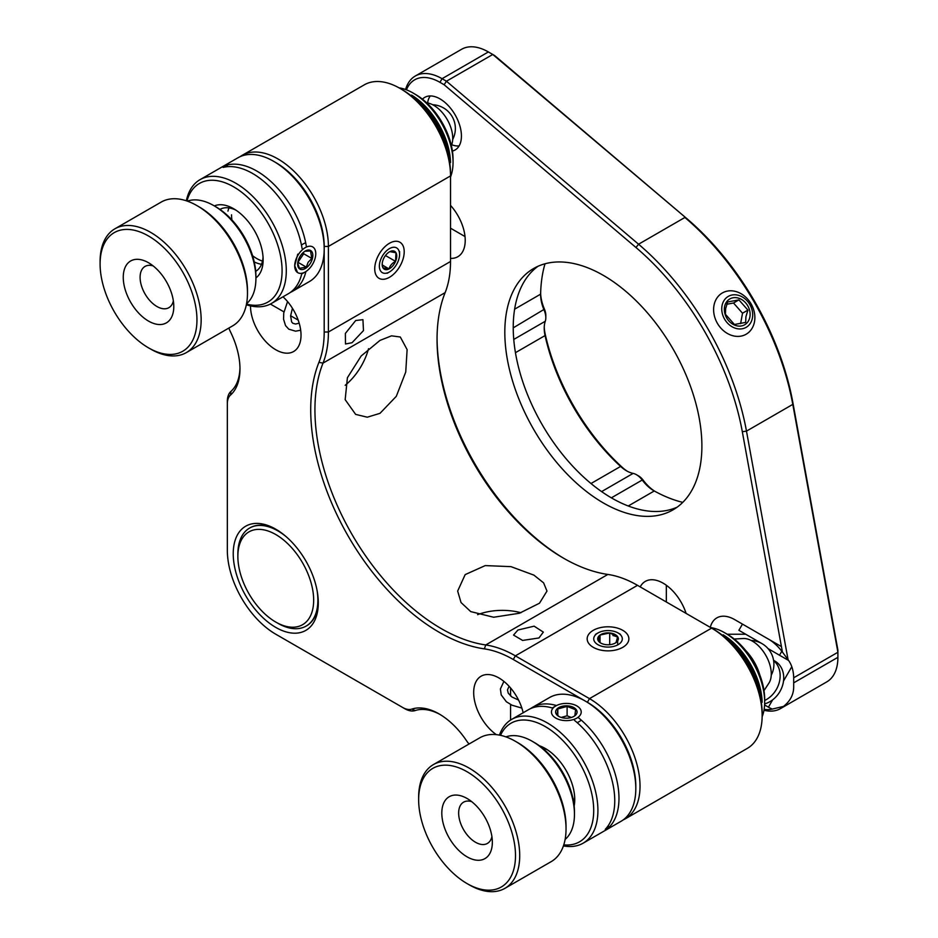 <?xml version="1.0" encoding="UTF-8"?>
<svg xmlns="http://www.w3.org/2000/svg" width="938" height="938" viewBox="0 0 938 938"><rect width="100%" height="100%" fill="white"/><g stroke="black" fill="none" stroke-linecap="round" stroke-linejoin="round"><path stroke-width="1.41" d="M240.093 156.681A71.464 41.26 60 0 1 242.133 155.356A71.464 41.26 60 0 1 277.871 158.897A71.464 41.26 60 0 1 328.406 246.424L328.406 332.005A119.103 68.767 60 0 1 323.012 363.123A178.666 103.145 -120 0 0 441.259 628.612A178.666 103.145 -120 0 0 485.732 644.957A119.103 68.767 60 0 1 515.372 655.85L589.486 698.634A71.464 41.26 60 0 1 640.021 786.161A71.464 41.26 60 0 1 625.224 818.874A71.464 41.26 60 0 1 623.055 819.988M533.91 575.135L543.606 582.85L546.983 591.069L539.479 603.216L519.382 613.253L493.646 617.239L470.735 611.599L461.039 602.536L457.662 591.069L465.166 574.607L485.251 565.591L510.987 566.646L533.91 575.135M625.224 818.874L747.34 748.372A71.464 41.26 -120 0 0 762.148 715.659A71.464 41.26 -120 0 0 711.614 628.132L637.5 585.335A119.103 68.767 -120 0 0 607.847 574.443A178.666 103.145 60 0 1 563.386 558.11L563.386 558.11A178.666 103.145 60 0 1 437.049 339.298A178.666 103.145 60 0 1 445.14 292.621A119.103 68.767 -120 0 0 450.521 261.491L450.521 173.483A68.486 39.537 60 0 0 402.097 89.602L399.998 88.383L402.097 89.602M379.996 340.4L391.521 335.839L400.315 337.012L407.115 349.616L405.744 372.023L396.317 396.305L379.996 413.33L367.286 417.199L355.643 414.385L345.172 399.658L347.4 377.733L361.177 355.983L379.996 340.4M345.184 385.295A44.661 25.783 120 0 0 368.552 348.702M389.469 243.259L389.469 243.259A20.847 12.03 120 0 0 374.731 268.784A20.847 12.03 120 0 0 389.469 277.296A20.847 12.03 120 0 0 404.208 251.771A20.847 12.03 120 0 0 389.469 243.259M352.031 342.722L363.475 330.598L362.936 319.67L355.69 320.526L345.372 333.436L345.477 343.976L352.031 342.722M283.006 296.807A35.738 20.624 60 0 1 293.629 351.516A35.738 20.624 60 0 1 275.76 349.745A35.738 20.624 60 0 1 250.505 305.882M585.23 701.038L513.274 659.496A116.124 67.044 -120 0 0 484.371 648.873A181.644 104.868 60 0 1 439.16 632.259A181.644 104.868 60 0 1 318.932 362.349A116.124 67.044 -120 0 0 324.196 332.005L324.196 248.851A71.464 41.26 -120 0 0 273.662 161.324L273.662 161.324A71.464 41.26 -120 0 0 237.924 157.783L200.029 179.662A71.464 41.26 60 0 1 235.755 183.203A71.464 41.26 60 0 1 282.444 246.178A71.464 41.26 60 0 1 271.492 303.443A71.464 41.26 60 0 1 246.354 304.733M538.963 637.957L543.325 632.106L534.121 626.174L517.905 630.031L513.543 635.085L522.607 640.431L538.963 637.957M523.158 712.763A35.738 20.624 -120 0 0 498.957 677.975A35.738 20.624 -120 0 0 481.088 676.204A35.738 20.624 -120 0 0 475.132 703.148A35.738 20.624 -120 0 0 496.331 734.642M622.762 630.324A20.847 12.03 0 0 0 593.285 630.313A20.847 12.03 0 0 0 593.285 647.337L593.285 647.337A20.847 12.03 0 0 0 622.762 647.337A20.847 12.03 0 0 0 622.762 630.324M616.77 636.738A14.891 8.594 0 0 0 612.96 635.577M520.989 612.725A44.661 25.783 0 0 0 477.618 614.671M275.76 627.405A60.149 34.729 60 0 1 233.234 553.737A60.149 34.729 60 0 1 275.76 529.184L275.76 529.184A60.149 34.729 60 0 1 318.299 602.841A60.149 34.729 60 0 1 275.76 627.405M277.05 529.947A56.573 32.666 -120 0 0 249.789 527.953M306.374 625.951A56.573 32.666 -120 0 0 318.275 601.352M440.227 714.58A59.551 34.378 -120 0 0 415.217 710.547A23.825 13.753 60 0 1 404.794 708.706L277.871 635.425A71.464 41.26 60 0 1 277.812 635.389M635.812 786.161L635.812 788.588A71.464 41.26 -120 0 0 585.277 701.073L587.387 702.281A68.486 39.537 60 0 1 635.812 786.161A68.486 39.537 -120 0 0 587.387 702.281L589.486 698.634L711.614 628.132L713.712 629.351A68.486 39.537 60 0 1 713.724 629.351A68.486 39.537 60 0 1 762.148 713.22L762.148 715.659M228.884 328.042A20.847 12.03 -120 0 0 230.502 331.9A62.529 36.101 60 0 1 239.976 368.962A62.529 36.101 60 0 1 230.502 395.074A20.847 12.03 -120 0 0 227.336 403.774L227.336 550.336A68.486 39.537 -120 0 0 275.76 634.205L402.683 707.486A20.847 12.03 -120 0 0 411.805 709.105A62.529 36.101 60 0 1 439.16 713.959A62.529 36.101 60 0 1 466.503 740.692A20.847 12.03 -120 0 0 469.047 744.01M402.683 707.486L404.794 708.706M227.336 403.774L227.336 401.347A23.825 13.753 60 0 1 230.947 391.392A59.551 34.378 -120 0 0 239.964 367.719M227.336 547.898L227.336 401.347M275.76 634.205L277.871 635.425L275.76 634.205M305.917 271.528A71.464 41.26 60 0 1 292.55 291.296L309.388 281.564A71.464 41.26 -120 0 0 324.196 248.851L324.196 246.424A68.486 39.537 -120 0 0 275.76 162.544L275.76 162.544A68.486 39.537 60 0 1 324.196 246.424L328.406 246.424L450.521 175.91A71.464 41.26 -120 0 0 399.998 88.383A71.464 41.26 -120 0 0 364.261 84.854L242.133 155.356M437.049 338.09A181.644 104.868 -120 0 0 564.43 558.708M682.758 502.369A157.221 90.775 60 0 1 654.267 490.973A29.782 17.189 60 0 1 653.798 490.715A29.782 17.189 60 0 1 642.225 480.033A14.891 8.594 -120 0 0 636.445 474.698A14.891 8.594 -120 0 0 633.127 473.397A29.782 17.189 60 0 1 626.514 470.806A29.782 17.189 60 0 1 620.604 466.432A157.221 90.775 60 0 1 545.06 335.581A29.782 17.189 60 0 1 544.216 328.277A29.782 17.189 60 0 1 545.283 321.253A14.891 8.594 -120 0 0 545.822 317.736A14.891 8.594 -120 0 0 544.087 310.056A29.782 17.189 60 0 1 540.628 294.696A29.782 17.189 60 0 1 540.628 294.157A157.221 90.775 60 0 1 545.013 263.777M452.409 151.053A30.368 17.541 -120 0 0 455.141 149.963A30.368 17.541 -120 0 0 459.796 125.633A30.368 17.541 -120 0 0 439.957 98.865A30.368 17.541 -120 0 0 424.773 97.364A30.368 17.541 -120 0 0 422.463 99.182M686.1 613.393A35.738 20.624 -120 0 0 663.143 583.178A35.738 20.624 -120 0 0 645.285 581.408A35.738 20.624 -120 0 0 640.197 586.895M677.107 507.188A139.352 80.457 60 0 1 611.775 498.078A139.352 80.457 60 0 1 521.915 379.116A139.352 80.457 60 0 1 538.013 266.263M603.345 502.944A139.352 80.457 60 0 1 512.312 380.136A139.352 80.457 60 0 1 533.675 268.479A139.352 80.457 60 0 1 603.345 275.373A139.352 80.457 60 0 1 694.39 398.181A139.352 80.457 60 0 1 673.027 509.85A139.352 80.457 60 0 1 603.345 502.944M636.445 474.698L638.544 475.906A11.913 6.871 60 0 1 643.175 480.186A32.76 18.912 -120 0 0 654.9 491.324M544.239 327.104A32.76 18.912 -120 0 0 545.142 333.881A160.199 92.487 -120 0 0 622.117 467.206A32.76 18.912 -120 0 0 627.534 471.38M540.651 293.43A32.76 18.912 -120 0 0 544.439 309.165A11.913 6.871 60 0 1 545.822 315.309L545.822 317.736M764.118 709.363A50.617 29.23 -120 0 0 772.314 709.069L783.5 706.42A53.595 30.942 60 0 1 780.486 708.612L826.8 681.867A53.595 30.942 -120 0 0 837.904 657.327L837.904 650.116L792.856 402.543A201.893 116.558 60 0 0 686.51 218.343L494.631 55.553L488.381 51.942A53.595 30.942 -120 0 0 461.59 49.292L415.264 76.037A53.595 30.942 60 0 1 442.068 78.686L446.453 81.219L492.778 54.474L686.51 218.343M783.5 706.42C790.066 701.284 793.466 694.964 793.689 687.448L793.689 677.787L837.904 652.262L792.798 404.384A204.859 118.282 -120 0 0 684.881 217.475L638.567 244.22A204.859 118.282 60 0 1 746.484 431.128L788.072 659.731L782.421 652.062L742.321 431.726A201.893 116.558 -120 0 0 635.976 247.515L444.108 84.725L446.453 81.219L638.567 244.22L635.976 247.515M782.421 652.062A35.738 20.624 60 0 0 768.421 639.095L763.274 636.128M743.588 624.755L734.735 619.643A35.738 20.624 -120 0 0 710.277 627.358M761.937 643.609L738.886 630.301L742.462 624.11L734.735 619.643L781.424 646.599M768.023 648.592L788.565 660.446M764.587 704.954L768.421 707.17A35.738 20.624 -120 0 0 772.314 709.069M444.108 84.725L439.957 82.333A50.617 29.23 -120 0 0 406.435 89.825M405.591 89.509A53.595 30.942 60 0 1 415.264 76.037M780.486 708.612A53.595 30.942 60 0 1 763.966 710.254M450.521 258.384A35.738 20.624 -120 0 0 457.826 256.719A35.738 20.624 -120 0 0 450.521 205.375M793.689 677.787C793.513 670.482 791.649 664.467 788.072 659.731M585.277 701.073A71.464 41.26 -120 0 0 549.551 697.532L532.702 707.252A71.464 41.26 60 0 1 556.504 705.552M530.662 708.577A71.464 41.26 60 0 1 532.702 707.252M578.746 717.98A71.464 41.26 60 0 1 618.974 798.32A71.464 41.26 60 0 1 609.477 826.882L605.268 829.309A71.464 41.26 -120 0 0 614.753 800.747A71.464 41.26 -120 0 0 574.537 720.407M552.986 708.202A71.464 41.26 -120 0 0 528.493 709.679L511.644 719.411A71.464 41.26 60 0 1 566.716 738.558A71.464 41.26 60 0 1 597.916 810.479A71.464 41.26 60 0 1 583.108 843.192A71.464 41.26 60 0 1 563.421 845.888M499.462 735.111A71.464 41.26 60 0 1 511.644 719.411M563.761 844.868A68.486 39.537 -120 0 0 593.707 810.479A68.486 39.537 -120 0 0 554.698 733.106A68.486 39.537 -120 0 0 500.517 735.322M539.362 745.757A41.682 24.071 60 0 1 545.271 748.477A41.682 24.071 60 0 1 574.748 799.539A41.682 24.071 60 0 1 574.15 806.012M573.693 802.424A35.738 20.624 -120 0 0 574.666 796.96M547.464 749.837A35.738 20.624 -120 0 0 542.246 747.949M583.108 843.192L621.015 821.313A71.464 41.26 -120 0 0 635.812 788.588M607.988 826.015L609.477 826.882M574.103 800.853A35.738 20.624 60 0 1 573.388 800.606M762.137 702.281A56.573 32.666 -120 0 0 723.186 634.827M724.664 632.751L727.196 634.205A52.997 30.602 60 0 1 764.669 699.127L764.669 702.046A56.573 32.666 -120 0 0 724.664 632.751A56.573 32.666 -120 0 0 710.676 627.592M762.137 716.761A56.573 32.666 -120 0 0 764.669 702.046M574.842 715.694L575.627 709.749L567.115 706.384L557.817 708.964L557.031 714.908L558.696 716.233M555.636 711.532A10.717 6.191 0 0 0 559.025 716.538A10.717 6.191 0 0 0 573.634 716.538A10.717 6.191 0 0 0 577.022 712.481A10.717 6.191 0 0 0 567.15 705.833A10.717 6.191 0 0 0 555.636 711.532M581.173 712.657A14.891 8.594 0 0 0 576.858 705.927A14.891 8.594 0 0 0 555.8 705.927A14.891 8.594 0 0 0 551.485 711.356A14.891 8.594 0 0 0 565.192 720.583A14.891 8.594 0 0 0 581.173 712.657M552.365 708.002A17.869 10.318 180 0 1 553.701 707.146L555.8 705.927M571.359 717.476L567.115 715.8L561.182 717.441M567.115 715.8L567.115 706.384M557.817 715.565L557.817 708.964M581.255 720.103A17.869 10.318 180 0 1 577.163 722.647M302.071 248.488A71.464 41.26 -120 0 0 252.603 173.483A71.464 41.26 -120 0 0 223.127 167.421L227.336 164.982A71.464 41.26 60 0 1 256.813 171.056A71.464 41.26 60 0 1 306.28 246.049M292.55 291.296A71.464 41.26 60 0 1 290.381 292.398M271.492 303.443L288.341 293.723A71.464 41.26 -120 0 0 301.872 273.251M297.768 254.128L294.72 265.642L297.51 272.501M275.76 162.544L273.662 161.324L275.76 162.544M246.483 304.1A68.486 39.537 -120 0 0 281.646 263.003A68.486 39.537 -120 0 0 233.656 186.85A68.486 39.537 -120 0 0 186.955 201.002M214.321 205.914A41.682 24.071 60 0 1 233.656 208.74L233.656 208.74A41.682 24.071 60 0 1 263.132 259.791A41.682 24.071 60 0 1 255.91 277.941M235.837 210.089A35.738 20.624 -120 0 0 219.961 209.42L219.996 209.397M255.734 271.281L255.699 271.305A35.738 20.624 -120 0 0 263.05 257.223M186.345 200.791A71.464 41.26 60 0 1 200.029 179.662M228.954 207.896A35.738 20.624 -120 0 0 227.969 211.12M254.221 261.878A35.738 20.624 -120 0 0 261.514 264.282M227.336 164.982L227.336 166.706M262.488 261.104A35.738 20.624 60 0 1 252.557 255.699M231.909 219.938A35.738 20.624 60 0 1 231.545 214.814M450.51 162.544A56.573 32.666 -120 0 0 411.571 95.09M450.521 177.001A56.573 32.666 -120 0 0 453.054 162.297A56.573 32.666 -120 0 0 413.048 93.003L413.048 93.003A56.573 32.666 -120 0 0 399.025 87.844M415.569 94.468L413.048 93.003L415.569 94.468A52.997 30.602 60 0 1 453.054 159.378L453.054 162.297M297.709 263.144L299.433 268.315L306.316 267.131L308.133 262.253L311.85 258.454L310.501 250.95L305.061 251.267M300.312 256.004A10.717 6.191 120 0 0 297.663 263.848A10.717 6.191 120 0 0 301.954 269.581A10.717 6.191 120 0 0 310.185 263.59A10.717 6.191 120 0 0 312.307 252.533A10.717 6.191 120 0 0 304.967 251.208A10.717 6.191 120 0 0 300.312 256.004M312.096 265.055A14.891 8.594 120 0 0 315.766 253.717A14.891 8.594 120 0 0 309.634 246.213A14.891 8.594 120 0 0 298.39 254.526A14.891 8.594 120 0 0 295.364 269.71A14.891 8.594 120 0 0 305.249 271.95A14.891 8.594 120 0 0 312.096 265.055M301.45 245.088A17.869 10.318 -60 0 1 305.694 242.813M297.792 262.499L303.701 253.752L311.85 258.454M303.701 253.752L303.443 252.322M298.167 262.429L306.316 267.131M305.249 271.95L303.138 273.169A17.869 10.318 -60 0 1 301.731 273.884M759.827 675.032A35.738 20.624 -120 0 0 745.628 650.456M734.231 639.036L743.201 638.52A26.803 15.477 60 0 1 747.152 638.93A26.803 15.477 60 0 1 767.155 657.901A26.803 15.477 60 0 1 768.937 683.099L764.001 690.614M426.708 102.852A26.803 15.477 60 0 1 429.569 103.461A26.803 15.477 60 0 1 448.2 121.354A26.803 15.477 60 0 1 451.366 145.554M279.583 624.04A53.595 30.942 -120 0 0 313.468 595.653A53.595 30.942 -120 0 0 271.95 532.55A53.595 30.942 -120 0 0 237.865 556.41A53.595 30.942 -120 0 0 275.76 622.058A53.595 30.942 -120 0 0 279.583 624.04M237.865 556.41L237.865 553.983A56.573 32.666 60 0 1 249.578 528.082A56.573 32.666 60 0 1 273.837 528.786A56.573 32.666 60 0 1 286.149 536.665M317.009 590.119A56.573 32.666 60 0 1 306.163 626.068A56.573 32.666 60 0 1 281.904 625.365A56.573 32.666 60 0 1 277.871 623.266L275.76 622.058M430.272 95.934A29.782 17.189 -120 0 0 427.587 102.981M451.694 144.722A29.782 17.189 -120 0 0 459.128 145.918M451.6 795.67A35.738 20.624 60 0 1 467.077 798.484A35.738 20.624 60 0 1 492.344 842.254A35.738 20.624 60 0 1 482.542 859.665A35.738 20.624 60 0 1 447.098 833.988A35.738 20.624 60 0 1 451.6 795.67M471.72 801.662A23.825 13.753 -120 0 0 465.178 801.474A23.825 13.753 -120 0 0 463.583 802.166A23.825 13.753 -120 0 0 462.856 828.36A23.825 13.753 -120 0 0 485.814 844.13A23.825 13.753 -120 0 0 487.408 843.426A23.825 13.753 -120 0 0 491.911 836.649M437.425 766.334A68.486 39.537 -120 0 0 418.641 799.704A68.486 39.537 -120 0 0 467.077 883.584A68.486 39.537 -120 0 0 496.718 889.001A68.486 39.537 -120 0 0 505.359 815.532A68.486 39.537 -120 0 0 437.425 766.334M418.641 799.704L418.641 797.277A71.464 41.26 60 0 1 433.45 764.564A71.464 41.26 60 0 1 438.245 762.453A71.464 41.26 60 0 1 507.095 809.775A71.464 41.26 60 0 1 504.914 888.345A71.464 41.26 60 0 1 500.118 890.443A71.464 41.26 60 0 1 469.176 884.804L467.077 883.584M504.914 888.345L551.239 861.6A71.464 41.26 -120 0 0 566.036 828.875A71.464 41.26 -120 0 0 515.501 741.36A71.464 41.26 -120 0 0 484.559 735.709A71.464 41.26 -120 0 0 479.775 737.819L433.45 764.564M565.11 839.44A59.551 34.378 -120 0 0 574.455 814.29A59.551 34.378 -120 0 0 532.35 741.36A59.551 34.378 -120 0 0 506.567 736.647A59.551 34.378 -120 0 0 505.899 736.869M532.35 741.36L534.449 742.568A56.573 32.666 60 0 1 574.455 811.862L574.455 814.29M515.501 741.36L517.612 742.568A68.486 39.537 60 0 1 566.036 826.448L566.036 828.875M156.81 324.267A35.738 20.624 60 0 1 124.66 287.72A35.738 20.624 60 0 1 140.231 259.58A35.738 20.624 60 0 1 148.521 262.746A35.738 20.624 60 0 1 173.788 306.515A35.738 20.624 60 0 1 156.81 324.267M153.164 265.923A23.825 13.753 -120 0 0 151.417 265.501A23.825 13.753 -120 0 0 145.038 266.427A23.825 13.753 -120 0 0 142.67 289.15A23.825 13.753 -120 0 0 162.473 308.625A23.825 13.753 -120 0 0 168.852 307.687A23.825 13.753 -120 0 0 173.354 300.899M164.42 353.919A68.486 39.537 -120 0 0 194.272 299.984A68.486 39.537 -120 0 0 132.621 229.927A68.486 39.537 -120 0 0 100.096 263.965A68.486 39.537 -120 0 0 148.521 347.846A68.486 39.537 -120 0 0 164.42 353.919M100.096 263.965L100.096 261.538A71.464 41.26 60 0 1 114.893 228.813A71.464 41.26 60 0 1 134.04 226.011A71.464 41.26 60 0 1 193.439 284.437A71.464 41.26 60 0 1 186.357 352.594A71.464 41.26 60 0 1 167.21 355.408A71.464 41.26 60 0 1 150.631 349.053L148.521 347.846M186.357 352.594L232.683 325.849A71.464 41.26 -120 0 0 247.48 293.137A71.464 41.26 -120 0 0 196.945 205.61A71.464 41.26 -120 0 0 180.366 199.266A71.464 41.26 -120 0 0 161.219 202.069L114.893 228.813M196.945 205.61L199.055 206.829A68.486 39.537 60 0 1 247.48 290.71L247.48 293.137M246.565 303.701A59.551 34.378 -120 0 0 255.91 278.551A59.551 34.378 -120 0 0 213.794 205.61A59.551 34.378 -120 0 0 199.97 200.333A59.551 34.378 -120 0 0 187.342 201.131M213.794 205.61L215.904 206.829A56.573 32.666 60 0 1 255.91 276.124L255.91 278.551M725.414 314.265L734.419 324.489L745.675 322.402L745.909 316.774L747.926 310.103L738.921 299.89L727.665 301.966L725.649 308.625L725.414 314.265M724.558 306.785A14.891 12.159 60 0 0 734.782 325.181A14.891 12.159 60 0 0 749.884 316.962A14.891 12.159 60 0 0 739.66 298.554A14.891 12.159 60 0 0 724.558 306.785M752.417 317.97A17.869 14.586 60 0 0 740.141 295.892A17.869 14.586 60 0 0 722.025 305.765A17.869 14.586 60 0 0 734.302 327.843A17.869 14.586 60 0 0 752.417 317.97M713.982 305.448A23.825 19.452 -120 0 1 722.33 292.961A23.825 19.452 -120 0 1 745.417 296.865A23.825 19.452 -120 0 1 754.504 321.734A23.825 19.452 -120 0 1 746.156 334.221A23.825 19.452 -120 0 1 723.057 330.317A23.825 19.452 -120 0 1 713.982 305.448M740.61 323.669L742.521 313.222L733.516 303.009L726.833 304.24M742.521 313.222L747.926 310.103M733.516 303.009L738.921 299.89M773.58 660.329L774.999 661.149A23.825 19.452 120 0 1 783.429 674.07A23.825 19.452 120 0 1 764.646 703.875M773.627 660.61A23.825 19.452 120 0 1 779.853 672.007A23.825 19.452 120 0 1 764.669 700.475M605.702 646.974A14.293 8.254 0 0 0 620.733 642.6A14.293 8.254 0 0 0 618.13 632.998A14.293 8.254 0 0 0 610.345 630.688A14.293 8.254 0 0 0 597.916 632.998A14.293 8.254 0 0 0 594.411 641.358A14.293 8.254 0 0 0 605.702 646.974M600.039 642.448L600.039 635.049A10.318 5.956 0 0 0 598.374 640.924A10.318 5.956 0 0 0 600.73 643.034A10.318 5.956 0 0 0 606.347 644.699A10.318 5.956 0 0 0 615.316 643.034A10.318 5.956 0 0 0 615.996 642.6L617.673 636.726L609.7 632.951L600.039 635.049L598.374 640.924L600.191 642.565M617.673 644.91L617.673 636.726A10.318 5.956 0 0 0 609.7 632.951A10.318 5.956 0 0 0 600.039 635.049M609.7 644.699L609.7 632.951M615.996 642.6A10.318 5.956 0 0 0 617.673 636.726M381.004 258.782A14.293 8.254 120 0 0 380.582 270.965A14.293 8.254 120 0 0 389.469 271.95A14.293 8.254 120 0 0 397.923 261.772A14.293 8.254 120 0 0 399.576 254.444A14.293 8.254 120 0 0 392.354 247.433A14.293 8.254 120 0 0 381.004 258.782M382.188 263.906L382.962 267.834L389.059 268.925C389.938 265.689 392.107 263.168 395.566 261.362L395.977 252.721L389.868 251.642A10.318 5.956 120 0 0 389.469 251.853A10.318 5.956 120 0 0 383.361 259.193A10.318 5.956 120 0 0 382.176 264.493A10.318 5.956 120 0 0 382.962 267.834A10.318 5.956 120 0 0 389.059 268.925A10.318 5.956 120 0 0 395.566 261.362A10.318 5.956 120 0 0 395.977 252.721A10.318 5.956 120 0 0 389.868 251.642M385.471 255.535L395.566 261.362M382.305 265.02L389.059 268.925M738.886 630.301L762.055 643.667M484.371 648.873L485.732 644.957L607.847 574.443M637.5 585.335L515.372 655.85L513.274 659.496M445.14 292.621L323.012 363.123L318.932 362.349M415.217 710.547L411.805 709.105M450.521 261.491L328.406 332.005L324.196 332.005M230.502 395.074L230.947 391.392M713.712 629.351L711.614 628.132L713.724 629.351M633.127 473.397L601.598 491.606M654.267 490.973L628.249 505.992M611.365 497.844L642.225 480.033L643.175 480.186M590.987 483.527L620.604 466.432L622.117 467.206M515.443 352.676L545.06 335.581L545.142 333.881M544.439 309.165L513.227 327.866M793.689 682.852L837.904 657.327M745.71 634.229L727.231 634.229M791.789 666.707L783.511 681.035M772.654 699.842L768.421 707.17M488.381 51.942L442.068 78.686L439.957 82.333M742.321 431.726L746.484 431.128L792.798 404.384L792.856 402.543M513.754 339.45L545.283 321.253M514.622 309.177L540.628 294.157M761.433 703.265A59.551 34.378 -120 0 0 721.99 634.944M449.818 163.529A59.551 34.378 -120 0 0 449.208 157.455A59.551 34.378 -120 0 0 410.363 95.195M762.043 709.562L759.721 687.448L750.048 664.292L734.829 644.336L716.843 631.262M405.216 91.525L423.214 104.587L438.433 124.543L448.106 147.7L450.428 169.813M771.247 675.208A23.825 23.825 0 0 0 751.197 640.466M452.702 139.469A23.825 23.825 0 0 0 432.641 104.728M521.868 708.096L512.007 705.212L506.356 701.741L501.209 694.906L500.4 688.949L503.894 681.387M518.55 700.053L511.914 696.993L508.267 693.194L507.47 689.911L509.1 686.288M510.565 720.079L510.565 704.508M510.565 695.937L510.565 687.941M300.699 330.223L295.587 331.184L288.763 329.168L285.515 325.58L283.546 319.143L283.757 312.952L287.556 301.579M299.187 323.153L295.611 324.032L292.797 323.27L291.612 321.851L290.616 315.965L292.422 308.239M666.332 601.985L666.332 585.253M618.13 632.998L620.44 634.334M597.916 632.998L595.384 634.451M389.469 271.95L387.148 273.286M399.576 254.444L399.576 251.525M270.379 304.053L283.944 311.885M290.628 315.743L298.202 320.128M450.521 228.192L465.025 236.564M781.811 651.253L780.146 654.114"/></g></svg>

